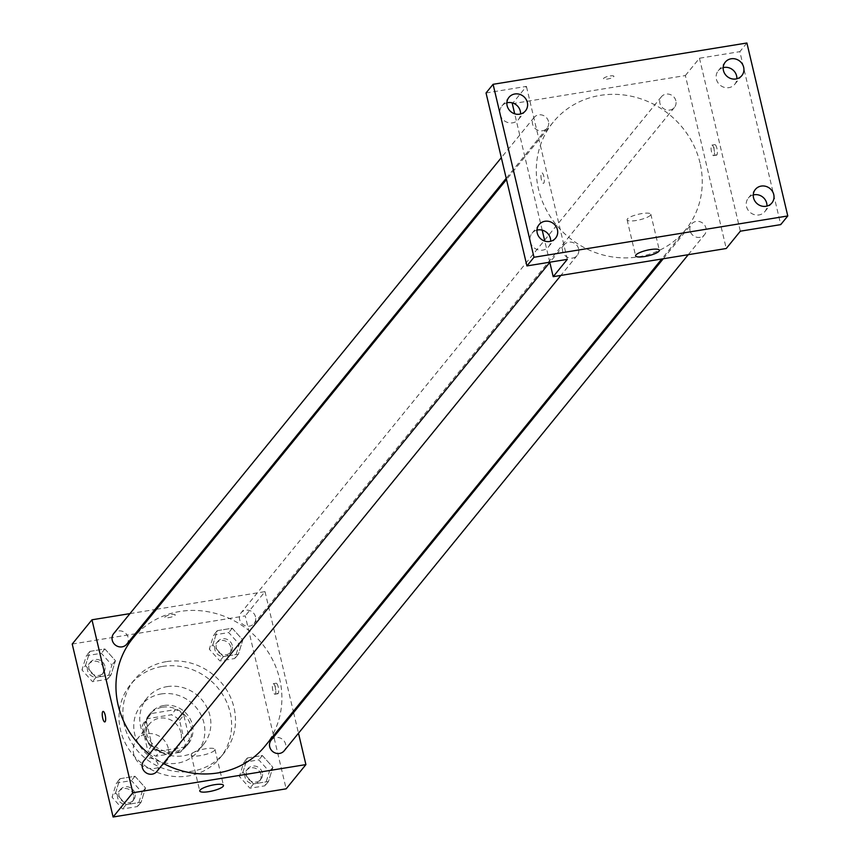 <?xml version="1.0" encoding="UTF-8"?>
<svg xmlns="http://www.w3.org/2000/svg" width="860" height="860" viewBox="0 0 860 860"><rect width="100%" height="100%" fill="white"/><g stroke="black" fill="none" stroke-linecap="round" stroke-linejoin="round"><path stroke-width="0.64" stroke-dasharray="4.3 3.22" d="M168.28 748.254A18.275 17.006 39.2 0 0 154.65 734.225A18.275 17.006 39.2 0 0 136.804 739.536A18.275 17.006 39.2 0 0 140.234 764.26A18.275 17.006 39.2 0 0 165.142 762.616A18.275 17.006 39.2 0 0 168.28 748.254M180.976 732.677A18.275 17.006 39.2 0 0 167.345 718.637A18.275 17.006 39.2 0 0 149.5 723.948A18.275 17.006 39.2 0 0 152.929 748.673A18.275 17.006 39.2 0 0 177.837 747.028A18.275 17.006 39.2 0 0 180.976 732.677M180.234 752.253L155.95 756.198A23.585 21.951 39.2 0 1 147.791 750.672L142.05 726.41A23.585 21.951 39.2 0 1 145.372 720.594A23.585 21.951 39.2 0 1 147.092 718.724L171.376 714.778A23.585 21.951 39.2 0 1 179.547 720.304L185.287 744.577A23.585 21.951 39.2 0 1 181.954 750.382A23.585 21.951 39.2 0 1 180.234 752.253L184.47 747.05L160.186 751.006L155.95 756.198M147.092 718.724L151.328 713.531L175.612 709.575L171.376 714.778M179.547 720.304L183.782 715.111L189.512 739.374L185.287 744.577M183.782 715.111A23.585 21.951 39.2 0 0 175.612 709.575M151.328 713.531A23.585 21.951 39.2 0 0 149.608 715.391A23.585 21.951 39.2 0 0 146.286 721.207L142.05 726.41M160.186 751.006A23.585 21.951 39.2 0 1 152.016 745.48L146.286 721.207M184.47 747.05A23.585 21.951 39.2 0 0 186.19 745.19A23.585 21.951 39.2 0 0 189.512 739.374M162.443 707.232A24.37 22.672 -140.8 0 1 187.77 718.96A24.37 22.672 -140.8 0 1 186.792 745.684A24.37 22.672 -140.8 0 1 153.575 747.878A24.37 22.672 -140.8 0 1 149.006 714.907A24.37 22.672 -140.8 0 1 162.443 707.232M163.862 705.501A24.37 22.672 39.2 0 0 150.414 713.166A24.37 22.672 39.2 0 0 154.994 746.147A24.37 22.672 39.2 0 0 188.2 743.954A24.37 22.672 39.2 0 0 192.382 724.808A24.37 22.672 39.2 0 0 163.862 705.501M152.016 745.48L147.791 750.672M161.132 693.966A36.561 34.013 -140.8 0 1 199.111 711.553A36.561 34.013 -140.8 0 1 197.65 751.651A36.561 34.013 -140.8 0 1 147.834 754.929A36.561 34.013 -140.8 0 1 140.965 705.479A36.561 34.013 -140.8 0 1 161.132 693.966M167.13 686.613A36.561 34.013 -140.8 0 1 205.11 704.2A36.561 34.013 -140.8 0 1 203.648 744.287A36.561 34.013 -140.8 0 1 153.822 747.576A36.561 34.013 -140.8 0 1 146.963 698.116A36.561 34.013 -140.8 0 1 167.13 686.613M162.357 666.425A57.878 53.847 -140.8 0 1 222.493 694.278A57.878 53.847 -140.8 0 1 220.181 757.757A57.878 53.847 -140.8 0 1 141.298 762.949A57.878 53.847 -140.8 0 1 130.43 684.646A57.878 53.847 -140.8 0 1 162.357 666.425M166.238 661.663A57.878 53.847 39.2 0 0 134.31 679.884A57.878 53.847 39.2 0 0 145.179 758.187A57.878 53.847 39.2 0 0 224.062 752.995A57.878 53.847 39.2 0 0 233.984 707.522A57.878 53.847 39.2 0 0 166.238 661.663M85.473 665.586L89.892 651.396L104.877 648.956L115.444 660.716L111.015 674.907L96.03 677.347L85.473 665.586L89.892 651.396L104.877 648.956L115.444 660.716L111.015 674.907L96.03 677.347L85.473 665.586L81.947 669.918L86.365 655.728L101.351 653.288L111.918 665.038L107.489 679.239L92.504 681.668L81.947 669.918M115.562 792.888L119.992 778.698L134.977 776.257L145.533 788.018L141.104 802.208L126.119 804.648L115.562 792.888L119.992 778.698L134.977 776.257L145.533 788.018L141.104 802.208L126.119 804.648L115.562 792.888L112.036 797.22L116.466 783.03L131.451 780.59L142.007 792.339L137.578 806.529L122.593 808.97L112.036 797.22M72.219 644.043L245.261 615.878L286.154 788.835M212.828 644.86L217.257 630.67L232.243 628.23L242.81 639.99L238.381 654.18L223.396 656.621L212.828 644.86L217.257 630.67L232.243 628.23L242.81 639.99L238.381 654.18L223.396 656.621L212.828 644.86L209.302 649.192L213.731 635.003L228.717 632.562L239.274 644.312L234.855 658.513L219.87 660.942L209.302 649.192M242.928 772.162L247.347 757.972L262.343 755.532L272.899 767.281L268.471 781.482L253.485 783.912L242.928 772.162L247.347 757.972L262.343 755.532L272.899 767.281L268.471 781.482L253.485 783.912L242.928 772.162L239.402 776.494L243.821 762.304L258.806 759.864L269.373 771.613L264.945 785.803L249.959 788.244L239.402 776.494M156.434 609.299L265.009 591.626L245.261 615.878M129.968 613.61L154.961 609.536M175.075 615.287A5.332 1.247 166.7 0 0 175.214 614.879A5.332 1.247 166.7 0 0 169.743 614.889A5.332 1.247 166.7 0 0 164.84 617.329A5.332 1.247 166.7 0 0 169.549 617.48A5.332 1.247 166.7 0 0 175.075 615.287A5.332 1.247 166.7 0 0 175.214 614.879A5.332 1.247 166.7 0 0 169.743 614.9A5.332 1.247 166.7 0 0 164.84 617.329A5.332 1.247 166.7 0 0 169.549 617.491A5.332 1.247 166.7 0 0 175.075 615.287M265.063 746.061A85.301 79.356 39.2 0 0 279.683 679.056A85.301 79.356 39.2 0 0 216.086 613.578A85.301 79.356 39.2 0 0 132.795 638.324M149.296 754.112A85.301 79.356 39.2 0 0 163.389 763.433M265.009 591.626L293.314 711.37M293.604 712.585L298.485 733.225M156.81 771.517A8.406 7.826 39.2 0 0 158.251 764.905A8.406 7.826 39.2 0 0 151.983 758.455A8.406 7.826 39.2 0 0 143.781 760.896M126.721 644.215A8.406 7.826 39.2 0 0 128.161 637.615A8.406 7.826 39.2 0 0 121.894 631.154A8.406 7.826 39.2 0 0 113.681 633.594M255.527 616.889A8.406 7.826 39.2 0 0 249.26 610.428A8.406 7.826 39.2 0 0 241.047 612.868A8.406 7.826 39.2 0 0 242.627 624.242A8.406 7.826 39.2 0 0 254.087 623.489A8.406 7.826 39.2 0 0 255.527 616.889M271.137 740.17A8.406 7.826 -140.8 0 1 282.596 739.417A8.406 7.826 -140.8 0 1 284.176 750.791M278.221 686.989A5.332 1.505 -99.2 0 0 276.135 683.238A5.332 1.505 -99.2 0 0 275.501 688.742A5.332 1.505 -99.2 0 0 277.844 693.762A5.332 1.505 -99.2 0 0 278.221 686.989M275.318 687.462A5.332 1.505 -99.2 0 0 273.233 683.711A5.332 1.505 -99.2 0 0 272.599 689.215A5.332 1.505 -99.2 0 0 274.942 694.235A5.332 1.505 -99.2 0 0 275.318 687.462M103.093 711.403L103.093 711.403A5.332 1.505 80.8 0 1 105.436 716.423A5.332 1.505 80.8 0 1 104.802 721.927L104.802 721.927M214.634 750.296A12.191 2.849 -13.3 0 1 202.003 755.327A12.191 2.849 -13.3 0 1 191.243 754.983A12.191 2.849 -13.3 0 1 202.444 749.404A12.191 2.849 -13.3 0 1 214.957 749.372A12.191 2.849 -13.3 0 1 214.634 750.296M700.04 162.97A85.301 79.356 39.2 0 0 636.432 97.492A85.301 79.356 39.2 0 0 553.141 122.238A85.301 79.356 39.2 0 0 569.159 237.639A85.301 79.356 39.2 0 0 685.42 229.975A85.301 79.356 39.2 0 0 700.04 162.97M690.053 230.695A8.406 7.826 -140.8 0 1 691.494 224.084A8.406 7.826 -140.8 0 1 702.953 223.331A8.406 7.826 -140.8 0 1 704.523 234.705A8.406 7.826 -140.8 0 1 696.32 237.145A8.406 7.826 -140.8 0 1 690.053 230.695M548.508 121.529A8.406 7.826 39.2 0 0 542.241 115.079A8.406 7.826 39.2 0 0 534.038 117.508A8.406 7.826 39.2 0 0 535.608 128.893A8.406 7.826 39.2 0 0 547.067 128.129A8.406 7.826 39.2 0 0 548.508 121.529M675.874 100.803A8.406 7.826 39.2 0 0 669.607 94.342A8.406 7.826 39.2 0 0 661.394 96.782A8.406 7.826 39.2 0 0 662.974 108.166A8.406 7.826 39.2 0 0 674.433 107.403A8.406 7.826 39.2 0 0 675.874 100.803M578.608 248.83A8.406 7.826 39.2 0 0 572.341 242.369A8.406 7.826 39.2 0 0 564.128 244.81A8.406 7.826 39.2 0 0 565.708 256.183A8.406 7.826 39.2 0 0 577.167 255.431A8.406 7.826 39.2 0 0 578.608 248.83M512.313 103.705L685.366 75.551L726.249 248.508M549.776 262.203L544.788 241.101M542.198 230.147L514.699 113.81M486.04 92.966L526.417 86.387L512.839 103.06M746.899 43L739.847 51.654L780.729 224.621M685.366 75.551L699.47 58.233L739.847 51.654M613.76 76.68A5.332 1.247 166.7 0 0 613.9 76.282A5.332 1.247 166.7 0 0 608.428 76.293A5.332 1.247 166.7 0 0 603.526 78.733A5.332 1.247 166.7 0 0 608.235 78.883A5.332 1.247 166.7 0 0 613.76 76.68A5.332 1.247 166.7 0 0 613.9 76.282A5.332 1.247 166.7 0 0 608.428 76.303A5.332 1.247 166.7 0 0 603.526 78.733A5.332 1.247 166.7 0 0 608.235 78.883A5.332 1.247 166.7 0 0 613.76 76.691M567.31 259.354L526.417 86.387M541.391 179.579A5.332 1.505 80.8 0 1 541.779 172.806A5.332 1.505 80.8 0 1 544.122 177.826A5.332 1.505 80.8 0 1 543.488 183.33A5.332 1.505 80.8 0 1 541.391 179.579M699.47 58.233L740.352 231.189M716.917 148.393A5.332 1.505 -99.2 0 0 714.821 144.641A5.332 1.505 -99.2 0 0 714.187 150.145A5.332 1.505 -99.2 0 0 716.53 155.166A5.332 1.505 -99.2 0 0 716.917 148.393M714.004 148.866A5.332 1.505 -99.2 0 0 711.919 145.114A5.332 1.505 -99.2 0 0 711.284 150.618A5.332 1.505 -99.2 0 0 713.628 155.638A5.332 1.505 -99.2 0 0 714.004 148.866M541.402 179.579A5.332 1.505 80.8 0 1 541.779 172.806A5.332 1.505 80.8 0 1 544.122 177.826A5.332 1.505 80.8 0 1 543.488 183.33A5.332 1.505 80.8 0 1 541.402 179.579M650.504 215.161A12.191 2.849 -13.3 0 1 637.873 220.192A12.191 2.849 -13.3 0 1 627.112 219.848A12.191 2.849 -13.3 0 1 638.313 214.28A12.191 2.849 -13.3 0 1 650.826 214.237A12.191 2.849 -13.3 0 1 650.504 215.161M506.862 102.834A10.675 9.933 39.2 0 0 501.907 106.006A10.675 9.933 39.2 0 0 501.487 117.712A10.675 9.933 39.2 0 0 512.571 122.84A10.675 9.933 39.2 0 0 518.462 119.486A10.675 9.933 39.2 0 0 520.558 113.982M536.962 230.136A10.675 9.933 39.2 0 0 531.996 233.297A10.675 9.933 39.2 0 0 531.577 245.003A10.675 9.933 39.2 0 0 542.66 250.142A10.675 9.933 39.2 0 0 548.551 246.788A10.675 9.933 39.2 0 0 550.647 241.284M723.174 67.639A10.675 9.933 39.2 0 0 718.218 70.799A10.675 9.933 39.2 0 0 717.788 82.506A10.675 9.933 39.2 0 0 728.882 87.645A10.675 9.933 39.2 0 0 734.773 84.28A10.675 9.933 39.2 0 0 736.87 78.787M753.274 194.94A10.675 9.933 39.2 0 0 748.308 198.101A10.675 9.933 39.2 0 0 747.888 209.808A10.675 9.933 39.2 0 0 758.971 214.946A10.675 9.933 39.2 0 0 764.862 211.581A10.675 9.933 39.2 0 0 766.959 206.088M262.343 772.764A8.406 7.826 39.2 0 0 256.076 766.303A8.406 7.826 39.2 0 0 247.863 768.743A8.406 7.826 39.2 0 0 249.443 780.117A8.406 7.826 39.2 0 0 260.902 779.364A8.406 7.826 39.2 0 0 262.343 772.764M247.347 757.972L243.821 762.304M262.343 755.532L258.806 759.864M272.899 767.281L269.373 771.613M268.471 781.482L264.945 785.803M253.485 783.912L249.959 788.244M260.935 774.495A8.406 7.826 39.2 0 0 254.667 768.034A8.406 7.826 39.2 0 0 246.454 770.474A8.406 7.826 39.2 0 0 248.035 781.847A8.406 7.826 39.2 0 0 259.494 781.095A8.406 7.826 39.2 0 0 260.935 774.495M134.977 793.49A8.406 7.826 39.2 0 0 128.71 787.029A8.406 7.826 39.2 0 0 120.497 789.469A8.406 7.826 39.2 0 0 122.077 800.843A8.406 7.826 39.2 0 0 133.536 800.09A8.406 7.826 39.2 0 0 134.977 793.49M119.992 778.698L116.466 783.03M134.977 776.257L131.451 780.59M145.533 788.018L142.007 792.339M141.104 802.208L137.578 806.529M126.119 804.648L122.593 808.97M133.569 795.221A8.406 7.826 39.2 0 0 127.301 788.76A8.406 7.826 39.2 0 0 119.088 791.2A8.406 7.826 39.2 0 0 120.669 802.573A8.406 7.826 39.2 0 0 132.128 801.821A8.406 7.826 39.2 0 0 133.569 795.221M232.254 645.462A8.406 7.826 39.2 0 0 225.986 639.001A8.406 7.826 39.2 0 0 217.774 641.442A8.406 7.826 39.2 0 0 219.354 652.815A8.406 7.826 39.2 0 0 230.813 652.063A8.406 7.826 39.2 0 0 232.254 645.462M217.257 630.67L213.731 635.003M232.243 628.23L228.717 632.562M242.81 639.99L239.274 644.312M238.381 654.18L234.855 658.513M223.396 656.621L219.87 660.942M230.845 647.193A8.406 7.826 39.2 0 0 224.567 640.732A8.406 7.826 39.2 0 0 216.365 643.172A8.406 7.826 39.2 0 0 217.946 654.557A8.406 7.826 39.2 0 0 229.405 653.793A8.406 7.826 39.2 0 0 230.845 647.193M104.888 666.188A8.406 7.826 39.2 0 0 98.62 659.728A8.406 7.826 39.2 0 0 90.407 662.168A8.406 7.826 39.2 0 0 91.988 673.541A8.406 7.826 39.2 0 0 103.447 672.789A8.406 7.826 39.2 0 0 104.888 666.188M89.892 651.396L86.365 655.728M104.877 648.956L101.351 653.288M115.444 660.716L111.918 665.038M111.015 674.907L107.489 679.239M96.03 677.347L92.504 681.668M103.48 667.919A8.406 7.826 39.2 0 0 97.212 661.458A8.406 7.826 39.2 0 0 88.999 663.899A8.406 7.826 39.2 0 0 90.579 675.283A8.406 7.826 39.2 0 0 102.039 674.519A8.406 7.826 39.2 0 0 103.48 667.919M165.142 762.616L177.837 747.028M136.804 739.536L149.5 723.948M150.414 713.166L149.006 714.907M188.2 743.954L186.792 745.684M149.608 715.391L145.372 720.594M186.19 745.19L181.954 750.382M146.963 698.116L140.965 705.479M203.648 744.287L197.65 751.651M134.31 679.884L130.43 684.646M224.062 752.995L220.181 757.757M274.942 694.235L277.844 693.762M273.233 683.711L276.135 683.238M191.243 754.983L199.756 791.007M214.957 749.372L223.471 785.395M553.141 122.238L506.497 179.514M685.42 229.975L661.77 259M688.247 254.689L704.523 234.705M663.243 258.763L691.494 224.084M534.038 117.508L501.337 157.659M547.067 128.129L506.217 178.299M661.394 96.782L241.047 612.868M674.433 107.403L254.087 623.489M564.128 244.81L549.819 262.375M577.167 255.431L560.881 275.426M713.628 155.638L716.53 155.166M711.919 145.114L714.821 144.641M627.112 219.848L635.626 255.871M650.826 214.237L659.341 250.26M518.462 119.486L525.514 110.822M501.907 106.006L508.959 97.341M734.773 84.28L741.825 75.626M718.218 70.799L725.27 62.146M764.862 211.581L771.914 202.928M748.308 198.101L755.359 189.436M548.551 246.788L555.603 238.123M531.996 233.297L539.059 224.643M247.863 768.743L246.454 770.474M260.902 779.364L259.494 781.095M120.497 789.469L119.088 791.2M133.536 800.09L132.128 801.821M217.774 641.442L216.365 643.172M230.813 652.063L229.405 653.793M90.407 662.168L88.999 663.899M103.447 672.789L102.039 674.519"/><path stroke-width="1.29" d="M298.485 733.225L305.902 764.594L286.154 788.835L113.101 817L72.219 644.043L91.966 619.791L129.968 613.61M154.961 609.536L156.434 609.299M506.497 179.514L132.795 638.324A85.301 79.356 39.2 0 0 149.296 754.112M163.389 763.433A85.301 79.356 39.2 0 0 265.063 746.061L661.77 259M305.902 764.594L132.849 792.759L91.966 619.791M293.314 711.37L293.604 712.585M549.819 262.375L143.781 760.896A8.406 7.826 39.2 0 0 145.351 772.269A8.406 7.826 39.2 0 0 156.81 771.517L560.881 275.426M501.337 157.659L113.681 633.594A8.406 7.826 39.2 0 0 115.261 644.968A8.406 7.826 39.2 0 0 126.721 644.215L506.217 178.299M688.247 254.689L284.176 750.791A8.406 7.826 -140.8 0 1 275.963 753.231A8.406 7.826 -140.8 0 1 269.696 746.77A8.406 7.826 -140.8 0 1 271.137 740.17L663.243 258.763M132.849 792.759L113.101 817M223.149 786.32A12.191 2.849 -13.3 0 1 210.517 791.35A12.191 2.849 -13.3 0 1 199.756 791.007A12.191 2.849 -13.3 0 1 210.958 785.427A12.191 2.849 -13.3 0 1 223.471 785.395A12.191 2.849 -13.3 0 1 223.149 786.32M104.802 721.927A5.332 1.505 80.8 0 1 102.716 718.175A5.332 1.505 80.8 0 1 103.093 711.403A5.332 1.505 80.8 0 1 105.436 716.423A5.332 1.505 80.8 0 1 104.802 721.927A5.332 1.505 80.8 0 1 102.706 718.175A5.332 1.505 80.8 0 1 103.093 711.403M787.782 215.957L533.985 257.269L493.092 84.302L746.899 43L787.782 215.957L780.729 224.621L740.352 231.189L726.249 248.508L553.195 276.673L549.776 262.203M544.788 241.101L542.198 230.147M514.699 113.81L512.313 103.705L512.839 103.06M493.092 84.302L486.04 92.966L526.922 265.923L533.985 257.269M553.195 276.673L567.31 259.354L526.922 265.923M659.018 251.184A12.191 2.849 -13.3 0 1 646.387 256.216A12.191 2.849 -13.3 0 1 635.626 255.871A12.191 2.849 -13.3 0 1 646.827 250.292A12.191 2.849 -13.3 0 1 659.341 250.26A12.191 2.849 -13.3 0 1 659.018 251.184M520.558 113.982A10.675 9.933 39.2 0 0 506.862 102.834M550.647 241.284A10.675 9.933 39.2 0 0 536.962 230.136M736.87 78.787A10.675 9.933 39.2 0 0 723.174 67.639M766.959 206.088A10.675 9.933 39.2 0 0 753.274 194.94M544.939 221.278A10.675 9.933 -140.8 0 1 556.033 226.416A10.675 9.933 -140.8 0 1 555.603 238.123A10.675 9.933 -140.8 0 1 549.723 241.488A10.675 9.933 -140.8 0 1 538.629 236.35A10.675 9.933 -140.8 0 1 539.059 224.643A10.675 9.933 -140.8 0 1 544.939 221.278M761.25 186.082A10.675 9.933 -140.8 0 1 772.345 191.221A10.675 9.933 -140.8 0 1 771.914 202.928A10.675 9.933 -140.8 0 1 766.024 206.282A10.675 9.933 -140.8 0 1 754.94 201.143A10.675 9.933 -140.8 0 1 755.359 189.436A10.675 9.933 -140.8 0 1 761.25 186.082M731.161 58.781A10.675 9.933 -140.8 0 1 742.255 63.919A10.675 9.933 -140.8 0 1 741.825 75.626A10.675 9.933 -140.8 0 1 735.934 78.98A10.675 9.933 -140.8 0 1 724.851 73.842A10.675 9.933 -140.8 0 1 725.27 62.146A10.675 9.933 -140.8 0 1 731.161 58.781M514.85 93.987A10.675 9.933 -140.8 0 1 525.944 99.115A10.675 9.933 -140.8 0 1 525.514 110.822A10.675 9.933 -140.8 0 1 519.623 114.186A10.675 9.933 -140.8 0 1 508.539 109.048A10.675 9.933 -140.8 0 1 508.959 97.341A10.675 9.933 -140.8 0 1 514.85 93.987"/></g></svg>
